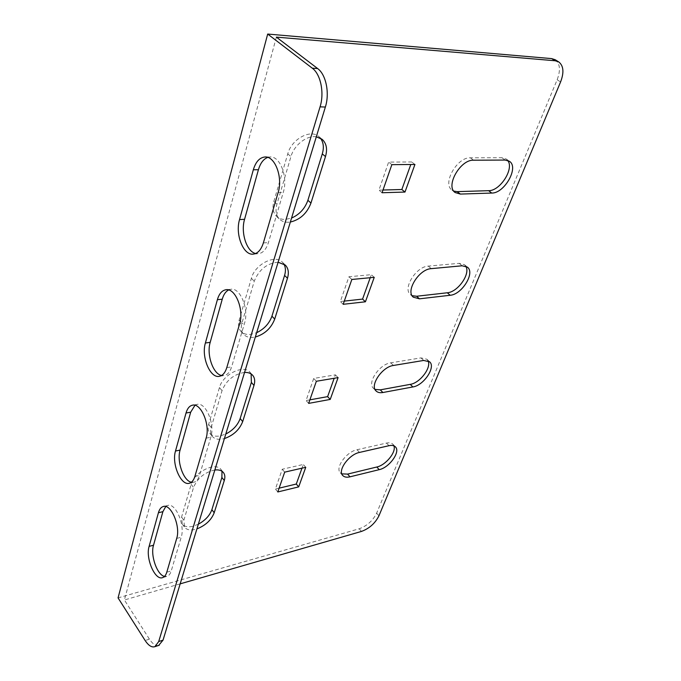 <?xml version="1.0" encoding="UTF-8"?>
<svg xmlns="http://www.w3.org/2000/svg" width="681" height="681" viewBox="0 0 681 681"><rect width="100%" height="100%" fill="white"/><g stroke="black" fill="none" stroke-linecap="round" stroke-linejoin="round"><path stroke-width="0.51" stroke-dasharray="3.4 2.55" d="M214.847 469.992C204.538 472.333 197.43 478.156 193.523 487.477L183.87 520.25L184.56 527.205C186.688 529.844 190.254 530.576 195.268 529.392L196.911 528.907M221.989 471.252L221.027 469.524C215.834 461.514 194.102 472.129 191.148 484.336L181.572 517.092L182.278 524.055C184.406 526.702 187.973 527.434 192.987 526.268L198.333 524.208M244.556 372.422C233.838 374.184 226.33 380.253 222.032 390.639L211.178 427.489C210.165 431.133 210.523 434.086 212.268 436.342C214.541 438.956 218.022 439.832 222.713 438.981L224.415 438.564M251.136 373.963L250.012 372.294C243.858 364.054 222.653 374.49 219.435 387.574L208.675 424.391C207.662 428.034 208.028 430.988 209.782 433.244C212.046 435.866 215.528 436.751 220.227 435.917L225.803 434.018M278.112 262.228C266.961 263.232 259.01 269.565 254.243 281.227L241.959 322.956C240.64 327.74 241.219 331.562 243.687 334.405C246.037 336.857 249.331 337.836 253.562 337.342L255.332 337.027M283.73 263.836L282.428 262.236C275.184 254.004 254.89 264.339 251.391 278.282L239.201 319.959C237.899 324.743 238.478 328.557 240.955 331.409C243.313 333.869 246.607 334.856 250.838 334.371L256.652 332.703M316.307 136.787C306.901 135.102 294.047 145.104 290.932 156.613L276.903 204.266C275.184 210.693 276.094 215.698 279.636 219.282C281.951 221.402 284.913 222.389 288.506 222.244L290.344 222.049M320.368 138.115L318.878 136.617C310.51 128.769 291.545 139.137 287.765 153.855L273.856 201.431C272.153 207.85 273.072 212.855 276.614 216.439C278.938 218.567 281.9 219.554 285.484 219.418L291.562 218.056M555.185 59.732C560.088 63.546 560.744 70.228 557.143 79.771L376.636 513.185C372.865 520.693 367.05 525.894 359.185 528.771L118.06 597.901M180.176 583.855L124.393 599.987L276.375 37.123M507.677 160.435L506.247 159.013L501.94 157.737L470.35 157.813C457.036 156.996 442.037 183.742 452.005 190.084L453.759 191.08M465.736 266.194L464.476 264.713L459.215 263.326L428.306 266.109C416.108 266.509 402.377 288.642 410.456 294.618L412.099 295.682M428.008 360.777L426.902 359.245L420.952 357.891L390.766 362.828C379.496 364.097 366.88 382.799 373.452 388.306L375.01 389.404M393.89 445.859L392.928 444.284C391.524 442.863 389.37 442.463 386.485 443.084L357.04 449.724C346.561 451.631 334.907 467.745 340.296 472.75L341.794 473.865M344.288 301.113L340.338 301.555L348.927 276.75L371.324 274.673L370.226 277.72M279.108 488.166L275.396 489.06L282.257 469.252L303.309 464.459L301.981 468.17M309.889 399.841L306.058 400.539L313.703 378.44L335.418 374.848L334.192 378.27M383.003 190.025L378.925 190.135L388.638 162.095L411.716 161.959L410.796 164.504M158.664 645.435C155.626 645.98 152.544 643.885 149.411 639.136L124.393 599.987M267.744 157.405L269.914 156.996C280.053 155.694 288.259 177.154 283.27 192.374L268.408 242.598C266.271 249.255 263.002 252.966 258.584 253.724L255.613 253.519M228.612 289.961L230.629 289.323C240.095 286.999 249.255 309.106 244.513 323.322L231.625 366.889C230.076 371.817 227.684 374.695 224.441 375.512L221.563 375.486M194.97 405.297L196.886 404.454C205.526 401.458 215.256 424.067 210.804 437.245L199.516 475.389C198.358 479.126 196.571 481.382 194.162 482.165L191.404 482.225M165.747 506.562L167.569 505.532C175.357 502.144 185.36 525.094 181.206 537.258L171.237 570.933C170.352 573.828 168.999 575.624 167.168 576.322L164.521 576.415M382.058 192.74L378.925 190.135M414.933 164.47L411.716 161.959M391.847 164.657L388.638 162.095M308.655 403.382L306.058 400.539M338.091 377.615L335.418 374.848M316.359 381.266L313.703 378.44M277.788 491.963L275.396 489.06M305.752 467.302L303.309 464.459M284.692 472.146L282.257 469.252M343.181 304.305L340.338 301.555M374.244 277.337L371.324 274.673M351.839 279.465L348.927 276.75M359.185 528.771L361.475 531.418M557.143 79.771L560.591 81.941M378.951 515.789L376.636 513.185M149.411 639.136L145.13 640.506M287.765 153.855L290.932 156.613M273.856 201.431L276.903 204.266M357.04 449.724L359.517 452.422M386.485 443.084L388.979 445.706M390.766 362.828L393.465 365.459M420.952 357.891L423.659 360.453M428.306 266.109L431.252 268.646M459.215 263.326L462.169 265.786M251.391 278.282L254.243 281.227M239.201 319.959L241.959 322.956M219.435 387.574L222.032 390.639M208.675 424.391L211.178 427.489M191.148 484.336L193.523 487.477M181.572 517.092L183.87 520.25M501.94 157.737L505.174 160.061M470.35 157.813L473.584 160.205M176.702 538.416L181.206 537.258M166.802 572.168L171.237 570.933M206.105 438.155L210.804 437.245M194.885 476.402L199.516 475.389M239.61 323.901L244.513 323.322M226.79 367.604L231.625 366.889M278.137 192.51L283.27 192.374M263.36 242.913L268.408 242.598M318.878 136.617L322.113 139.299M276.614 216.439L279.636 219.282M340.296 472.75L342.722 475.483M392.928 444.284L395.414 446.889M373.452 388.306L376.082 390.979M426.902 359.245L429.6 361.79M410.456 294.618L413.324 297.197M464.476 264.713L467.421 267.165M282.428 262.236L285.348 265.096M240.955 331.409L243.687 334.405M250.012 372.294L252.66 375.282M209.782 433.244L212.268 436.342M221.027 469.524L223.445 472.588M182.278 524.055L184.56 527.205M506.247 159.013L509.482 161.337M452.005 190.084L455.155 192.536M163.687 506.443L167.569 505.532M162.759 577.565L167.168 576.322M192.893 405.127L196.886 404.454M189.565 483.187L194.162 482.165M226.501 289.706L230.629 289.323M219.64 376.252L224.441 375.512M265.564 156.996L269.914 156.996M253.57 254.081L258.584 253.724"/><path stroke-width="1.02" d="M196.911 528.907C205.534 525.468 211.297 520.088 214.2 512.759L224.279 480.514C225.258 477.27 224.977 474.623 223.445 472.588C221.648 470.418 218.78 469.558 214.847 469.992M198.333 524.208C205.219 520.412 209.731 515.568 211.876 509.686L221.878 477.458L221.989 471.252M224.415 438.564C233.404 435.389 239.491 429.728 242.691 421.573L253.987 385.412C255.239 381.215 254.796 377.836 252.66 375.282C250.795 373.239 248.088 372.286 244.556 372.422M225.803 434.018C232.996 430.273 237.788 425.114 240.155 418.56L251.366 382.433L251.136 373.963M255.332 337.027C264.713 334.192 271.166 328.208 274.715 319.083L287.476 278.248C289.093 272.706 288.378 268.323 285.348 265.096L278.112 262.228M256.652 332.703C264.194 329.042 269.293 323.526 271.932 316.171L284.59 275.379C285.943 270.834 285.654 266.986 283.73 263.836M290.344 222.049C300.134 219.682 307.012 213.349 310.962 203.049L325.484 156.57C327.612 149.096 326.488 143.333 322.113 139.299L316.307 136.787M291.562 218.056C299.487 214.532 304.926 208.616 307.889 200.291L322.292 153.88C324.156 147.488 323.509 142.227 320.368 138.115M555.177 60.762L551.67 58.609L267.684 34.05L312.298 68.202L317.627 68.543L276.375 37.123L555.177 60.762L558.692 61.886C563.579 65.699 564.217 72.382 560.591 81.941L378.951 515.789C375.163 523.306 369.34 528.516 361.475 531.418L180.176 583.855M505.174 160.061L473.584 160.205C460.279 159.414 445.204 186.211 455.155 192.536L460.356 194.076L491.75 193.055C504.434 193.464 519.22 167.347 509.482 161.337L505.174 160.061M419.479 298.823L450.175 295.265C461.888 294.567 475.364 272.834 467.421 267.165L462.169 265.786L431.252 268.646C419.045 269.072 405.272 291.238 413.324 297.197L419.479 298.823L416.61 296.252L447.306 292.77C457.904 292.123 470.869 273.558 465.736 266.194M382.901 392.511L412.882 386.944C423.752 385.463 436.112 367.025 429.6 361.79L423.659 360.453L393.465 365.459C382.194 366.761 369.528 385.489 376.082 390.979C377.674 392.52 379.947 393.031 382.901 392.511L380.279 389.855L410.243 384.365C419.998 383.011 431.754 367.476 428.008 360.777M350 476.819L379.232 469.652C389.387 467.592 400.786 451.665 395.414 446.889C394.01 445.476 391.864 445.085 388.979 445.706L359.517 452.422C349.038 454.355 337.342 470.503 342.722 475.483C344.288 477.134 346.714 477.585 350 476.819L347.574 474.104L376.797 467.013C385.812 465.166 396.538 451.929 393.89 445.859M365.425 301.785L374.244 277.337L351.839 279.465L343.181 304.305L365.425 301.785L362.573 299.087L344.288 301.113M298.695 486.881L305.752 467.302L284.692 472.146L277.788 491.963L298.695 486.881L296.295 484.029L279.108 488.166M330.225 399.424L338.091 377.615L316.359 381.266L308.655 403.382L330.225 399.424L327.612 396.64L309.889 399.841M404.982 192.059L414.933 164.47L391.847 164.657L382.058 192.74L404.982 192.059L401.841 189.505L383.003 190.025M453.759 191.08L457.215 191.642L488.609 190.68C500.16 191.055 514.538 168.479 507.677 160.435M412.099 295.682L416.61 296.252M375.01 389.404L380.279 389.855M341.794 473.865L347.574 474.104M370.226 277.72L362.573 299.087M301.981 468.17L296.295 484.029M334.192 378.27L327.612 396.64M410.796 164.504L401.841 189.505M551.67 58.609L555.185 59.732L558.692 61.886M267.684 34.05L118.06 597.901L145.13 640.506C148.518 645.631 151.786 647.682 154.945 646.652L158.707 641.545L163.031 640.149L158.664 645.435M253.323 169.782C255.698 161.891 259.521 157.634 264.781 157.005C274.886 155.702 283.1 177.239 278.137 192.51L263.36 242.913C261.24 249.595 257.971 253.315 253.57 254.081C243.517 256.013 234.936 234.57 239.55 219.563L253.323 169.782L258.422 169.731C260.363 163.134 263.479 159.022 267.744 157.405M217.384 299.683C219.086 293.869 221.87 290.566 225.726 289.783C235.158 287.45 244.317 309.642 239.61 323.901L226.79 367.604C225.258 372.55 222.874 375.435 219.64 376.252C210.344 379.002 201.031 356.929 205.398 342.986L217.384 299.683L222.253 299.197C223.589 294.558 225.709 291.477 228.612 289.961M186.024 413.009C187.292 408.626 189.344 406.038 192.195 405.255C200.81 402.258 210.531 424.944 206.105 438.155L194.885 476.402C193.744 480.148 191.965 482.412 189.565 483.187C181.12 486.438 171.408 463.889 175.502 451.018L186.024 413.009L190.68 412.192L194.97 405.297M158.426 512.733C159.388 509.354 160.946 507.302 163.082 506.579C170.846 503.191 180.831 526.226 176.702 538.416L166.802 572.168C165.926 575.07 164.581 576.867 162.759 577.565C155.157 581.08 145.291 558.216 149.113 546.366L158.426 512.733L162.887 511.669L165.747 506.562M317.627 68.543C326.063 74.544 329.825 93.203 325.365 107.036L320.061 106.849L158.707 641.545M320.061 106.849C324.505 92.956 320.725 74.229 312.298 68.202M255.613 253.519C246.641 251.604 240.538 232.561 244.564 219.333L258.422 169.731M221.563 375.486C213.025 373.997 206.42 354.563 210.191 342.364L222.253 299.197M191.404 482.225C183.427 480.897 176.583 461.267 180.09 450.107L190.68 412.192M164.521 576.415C157.141 575.045 150.271 555.398 153.514 545.234L162.887 511.669M325.365 107.036L163.031 640.149M211.876 509.686L214.2 512.759M240.155 418.56L242.691 421.573M271.932 316.171L274.715 319.083M307.889 200.291L310.962 203.049M322.292 153.88L325.484 156.57M376.797 467.013L379.232 469.652M410.243 384.365L412.882 386.944M447.306 292.77L450.175 295.265M284.59 275.379L287.476 278.248M251.366 382.433L253.987 385.412M221.878 477.458L224.279 480.514M488.609 190.68L491.75 193.055M457.215 191.642L460.356 194.076M149.113 546.366L153.514 545.234M175.502 451.018L180.09 450.107M205.398 342.986L210.191 342.364M239.55 219.563L244.564 219.333M154.945 646.652L159.252 645.247M163.082 506.579L163.687 506.443M192.195 405.255L192.893 405.127M225.726 289.783L226.501 289.706M264.781 157.005L265.564 156.996"/></g></svg>
